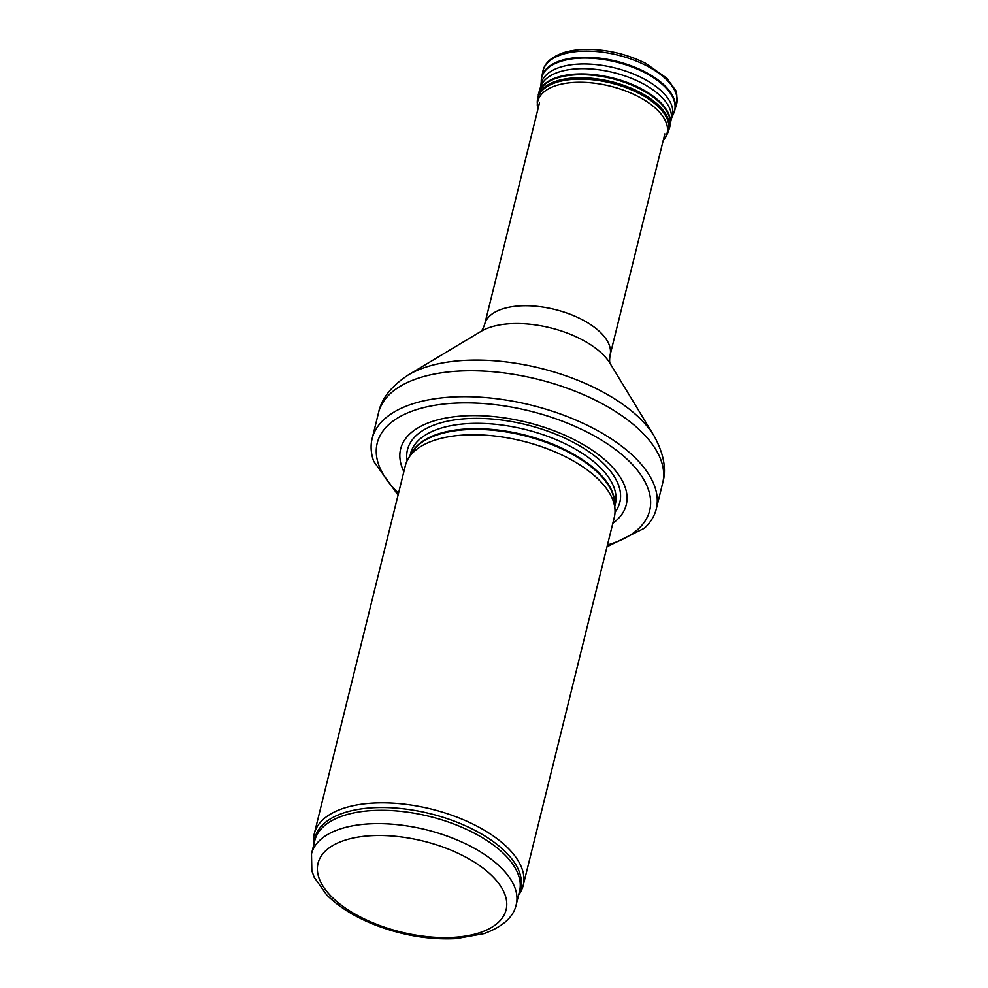 <?xml version="1.0" encoding="UTF-8"?>
<svg xmlns="http://www.w3.org/2000/svg" width="988" height="988" viewBox="0 0 988 988"><rect width="100%" height="100%" fill="white"/><g stroke="black" fill="none" stroke-linecap="round" stroke-linejoin="round"><path stroke-width="1.48" d="M518.626 894.955A107.618 52.031 -166.1 0 0 523.195 885.421A107.618 52.031 -166.1 0 0 498.668 839.911A107.618 52.031 -166.1 0 0 388.21 802.935A107.618 52.031 -166.1 0 0 314.27 833.724A107.618 52.031 -166.1 0 0 313.863 844.283M523.195 885.421L614.289 517.354A107.618 52.031 -166.1 0 0 614.981 509.586A107.618 52.031 -166.1 0 0 589.762 471.844A107.618 52.031 -166.1 0 0 486.849 435.276A107.618 52.031 -166.1 0 0 408.353 458.457A107.618 52.031 -166.1 0 0 405.352 465.644L314.27 833.724M612.807 523.319A116.226 56.193 -166.1 0 0 599.778 455.641A116.226 56.193 -166.1 0 0 460.161 416.146A116.226 56.193 -166.1 0 0 403.882 471.609M607.003 546.784L644.275 528.308A146.36 70.753 -166.1 0 0 656.267 509.005A146.36 70.753 -166.1 0 0 622.909 447.119A146.36 70.753 -166.1 0 0 472.672 396.818A146.36 70.753 -166.1 0 0 372.118 438.684A146.36 70.753 -166.1 0 0 373.723 461.359L398.065 495.087M492.209 859.968A105.469 50.981 -166.1 0 0 383.949 823.72A105.469 50.981 -166.1 0 0 311.492 853.891L311.85 870.823L314.172 877.233L326.596 894.795C338.267 906.552 353.914 916.395 373.55 924.348C401.375 935.253 428.99 940.008 456.382 938.6L484.083 933.611C502.904 926.658 513.624 916.975 516.242 904.563A105.469 50.981 -166.1 0 0 492.209 859.968M483.997 868.847A96.861 46.819 13.9 0 1 429.397 936.871A96.861 46.819 13.9 0 1 322.767 853.904A96.861 46.819 13.9 0 1 483.997 868.847M516.242 904.563L519.54 891.225A105.469 50.981 -166.1 0 0 495.507 846.63A105.469 50.981 -166.1 0 0 387.259 810.382A105.469 50.981 -166.1 0 0 314.789 840.553L311.492 853.891M518.947 893.634A105.988 51.24 -166.1 0 0 496.507 844.024A105.988 51.24 -166.1 0 0 382.85 807.517A105.988 51.24 -166.1 0 0 314.196 842.962M614.981 509.586L614.598 502.793A105.58 51.043 -166.1 0 0 589.848 465.756A105.58 51.043 -166.1 0 0 488.887 429.879A105.58 51.043 -166.1 0 0 411.873 452.628L408.353 458.457M614.697 504.522A105.469 50.981 -166.1 0 0 589.947 465.027A105.469 50.981 -166.1 0 0 486.689 429.027A105.469 50.981 -166.1 0 0 410.971 454.11M614.795 506.325L615.302 504.288A105.469 50.981 -166.1 0 0 591.269 459.679A105.469 50.981 -166.1 0 0 483.009 423.444A105.469 50.981 -166.1 0 0 410.551 453.616L410.045 455.653M615.005 512.241A109.384 52.883 -166.1 0 0 594.899 456.073A109.384 52.883 -166.1 0 0 472.301 418.43A109.384 52.883 -166.1 0 0 407.105 460.791M607.447 544.981A140.333 67.839 -166.1 0 0 617.685 451.232A140.333 67.839 -166.1 0 0 431.2 405.945A140.333 67.839 -166.1 0 0 398.522 493.284M656.267 509.005L662.676 483.083A146.36 70.753 -166.1 0 0 629.319 421.197A146.36 70.753 -166.1 0 0 479.094 370.895A146.36 70.753 -166.1 0 0 378.528 412.762L372.118 438.684M408.217 374.995L481.02 331.363A73.865 35.716 -166.1 0 1 596.616 348.986A73.865 35.716 -166.1 0 1 609.991 363.275L654.031 435.832A140.778 68.061 -166.1 0 0 628.541 408.587A140.778 68.061 -166.1 0 0 408.217 374.995C391.26 386.16 381.356 398.757 378.528 412.762M610.226 363.695C609.485 362.732 609.423 359.928 610.053 355.285A64.566 31.221 -166.1 0 0 595.332 327.979A64.566 31.221 -166.1 0 0 529.049 305.798A64.566 31.221 -166.1 0 0 484.688 324.262C483.07 328.658 481.712 331.116 480.613 331.622M542.795 71.655C543.795 65.739 548.216 57.959 563.827 52.611C571.472 50.24 580.289 49.178 590.268 49.4C609.806 50.079 628.294 54.723 645.732 63.355L666.962 78.299L675.002 89.525C676.805 91.057 677.299 96.132 676.459 104.728A68.864 33.296 -166.1 0 0 617.821 55.093A68.864 33.296 -166.1 0 0 542.795 71.655L541.622 77.706A68.555 33.147 -166.1 0 0 541.412 79.04M674.236 111.916A68.555 33.147 -166.1 0 0 674.681 110.631A68.555 33.147 -166.1 0 0 616.302 61.219A68.555 33.147 -166.1 0 0 541.622 77.706L540.844 86.005L538.929 92.279A67.678 32.715 -166.1 0 0 538.571 93.564M676.459 104.728L673.742 113.188A68.481 33.11 -166.1 0 0 616.104 62.009A68.481 33.11 -166.1 0 0 541.251 80.398M673.742 113.188L671.494 118.338A67.53 32.641 -166.1 0 0 614.659 67.863A67.53 32.641 -166.1 0 0 540.844 86.005M671.494 118.338L671.223 119.227A67.295 32.53 -166.1 0 0 613.499 72.556A67.295 32.53 -166.1 0 0 540.671 86.919M669.975 126.081A67.678 32.715 -166.1 0 0 670.259 124.784A67.678 32.715 -166.1 0 0 612.19 77.842A67.678 32.715 -166.1 0 0 538.929 92.279L537.262 102.394L537.793 109.68M671.223 119.227L669.642 127.378A67.69 32.727 -166.1 0 0 612.004 78.583A67.69 32.727 -166.1 0 0 538.262 94.86M669.642 127.378L668.753 130.317A67.542 32.653 -166.1 0 0 611.251 81.633A67.542 32.653 -166.1 0 0 537.682 97.874M668.753 130.317L667.024 134.504A67.345 32.555 -166.1 0 0 610.917 82.98A67.345 32.555 -166.1 0 0 537.262 102.394M667.024 134.504L665.64 137.085A66.616 32.209 -166.1 0 0 610.139 86.117A66.616 32.209 -166.1 0 0 537.287 105.321M654.031 435.832C663.825 453.616 666.715 469.374 662.676 483.083M610.053 355.285L664.838 133.911M484.688 324.262L539.473 102.888M663.146 140.704L665.64 137.085"/></g></svg>
